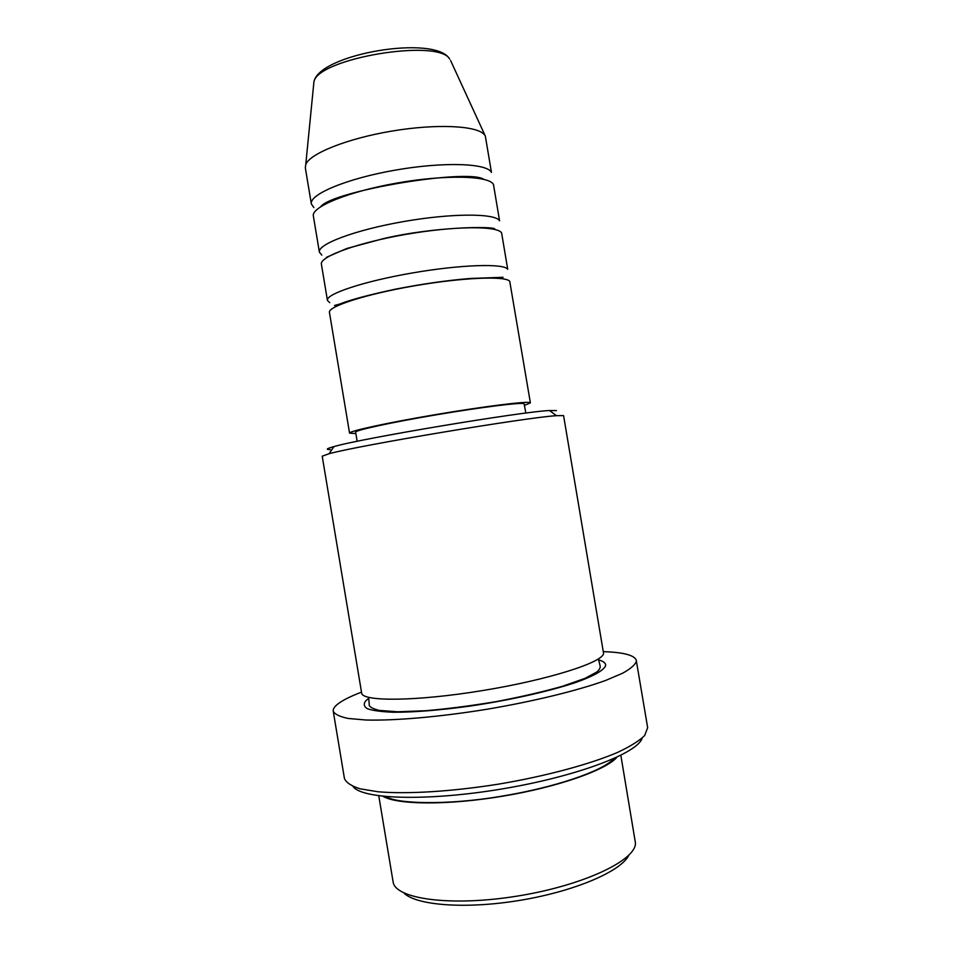 <?xml version="1.0" encoding="UTF-8"?>
<svg xmlns="http://www.w3.org/2000/svg" width="953" height="953" viewBox="0 0 953 953"><rect width="100%" height="100%" fill="white"/><g stroke="black" fill="none" stroke-linecap="round" stroke-linejoin="round"><path stroke-width="1.43" d="M524.579 405.335L530.392 402.881L509.748 281.385C506.246 275.762 462.872 277.43 414.329 285.84C365.761 294.191 327.701 306.556 329.44 312.441L349.56 433.139L355.85 433.567M327.427 300.386L321.399 264.219C319.386 256.726 357.184 242.824 405.728 234.414C454.236 225.932 497.847 225.706 501.612 232.937L507.711 269.27C504.149 263.242 460.716 264.553 412.184 272.987C363.617 281.349 325.616 294.096 327.427 300.386L329.726 302.673M319.386 252.164L313.358 216.021C311.083 206.932 348.607 191.482 397.127 183.024C445.611 174.459 489.437 175.686 493.475 184.525L499.575 220.834C495.739 213.198 452.079 213.055 403.572 221.561C355.04 229.983 317.313 244.278 319.386 252.164L321.804 255.106M450.59 60.504L485.351 136.148L491.45 172.433C487.34 163.189 443.455 161.605 394.983 170.182C346.475 178.652 309.01 194.483 311.357 203.978L313.871 207.575M628.777 855.317C621.153 871.209 575.124 891.162 520.672 900.228C466.243 909.388 416.211 905.505 403.834 892.949M378.77 795.815L393.077 881.704C394.685 898.846 450.221 906.875 516.681 896.189C583.153 885.671 636.544 860.19 635.425 842.869L620.844 755.312M330.238 449.578C325.33 449.613 326.557 448.625 333.943 446.6C361.378 438.44 520.946 411.732 549.547 410.529L556.457 410.576M563.58 415.603L556.469 415.687C526.878 417.319 357.578 445.659 329.071 453.735L322.209 456.189L361.64 692.974C361.866 701.765 415.949 701.491 482.278 690.615C548.618 679.823 603.273 662.287 603.559 653.365L563.58 415.603M642.131 738.122C637.998 753.084 577.065 776.445 502.052 788.941C427.051 801.544 361.83 799.293 353.051 786.499M333.24 711.188L344.426 778.422C346.094 782.556 351.3 786.022 360.043 788.81L377.96 791.752C407.014 794.29 451.805 791.598 498.931 784.069C546.033 776.123 590.038 764.223 617.782 752.322C630.278 746.425 639.225 740.85 644.621 735.597L647.659 727.675L636.39 661.084C635.425 664.586 630.874 668.613 622.75 673.152L605.691 680.43C577.673 690.591 533.501 701.42 486.435 709.342C439.345 716.954 394.756 720.79 366.012 720.015L348.333 718.479C339.756 716.704 334.729 714.274 333.24 711.188C332.954 709.235 334.181 707.09 336.921 704.743C341.639 700.789 349.834 696.583 361.497 692.128M530.392 402.881L530.106 402.631C527.283 401.034 484.481 406.335 435.866 414.567C387.24 422.775 348.488 431.256 349.56 433.139M525.877 413.078L524.055 403.679C521.196 402.226 481.158 407.205 435.962 414.865C390.754 422.501 354.647 430.399 355.624 432.162L357.149 441.31M616.996 757.182C606.132 769.988 558.351 786.928 503.244 796.112C448.148 805.368 397.461 804.904 383.023 796.327M484.362 134.659C477.096 125.617 436.653 123.545 391.957 131.073C347.249 138.507 309.677 153.636 305.758 164.547L305.329 167.859L311.357 203.978M603.416 651.649C623.786 652.328 634.758 655.271 636.342 660.465M305.758 164.547L313.93 81.815C319.124 53.821 435.676 34.32 449.697 59.098C438.702 38.096 317.492 58.383 313.93 81.815L313.585 85.27M598.544 659.893C603.535 661.251 605.882 663.145 605.608 665.575C604.119 670.138 593.862 676.058 575.445 682.574C549.142 691.366 509.247 700.312 469.519 706.161C439.369 710.259 414.043 712.296 393.541 712.248C381.665 711.808 372.945 710.64 367.393 708.734C363.76 706.483 363.307 703.731 366.047 700.503L368.799 698.346M334.503 305.508L340.185 303.888C350.49 299.79 368.859 294.894 395.281 289.2C422.501 283.887 447.576 280.301 470.52 278.455L503.077 277.299M499.086 278.359L500.766 277.704M326.462 257.322L346.761 248.495L383.166 238.691C434.723 226.504 493.797 226.159 494.798 228.994L494.667 229.411M333.943 446.6L329.071 453.735M549.547 410.529L556.469 415.687M598.389 658.94L600.08 665.706C600.569 667.743 599.413 669.888 596.59 672.151L585.035 678.345L562.711 686.208C543.127 691.759 521.053 696.869 496.489 701.551C471.544 705.732 447.934 708.794 425.657 710.735L397.782 711.772L379.211 710.402C371.98 708.532 368.656 706.507 369.24 704.338L368.632 697.393M386.406 796.66C395.602 803.629 445.825 805.547 499.753 796.517C553.824 787.821 602.689 771.287 613.911 758.588M320.792 206.622C332.311 190.993 467.863 168.312 483.838 179.331"/></g></svg>
